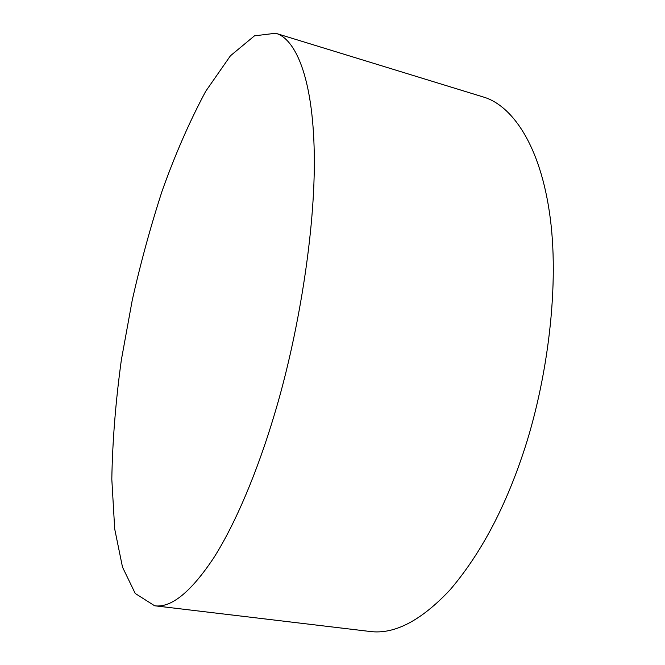 <?xml version="1.0" encoding="UTF-8"?>
<svg xmlns="http://www.w3.org/2000/svg" width="665" height="665" viewBox="0 0 665 665"><rect width="100%" height="100%" fill="white"/><g stroke="black" fill="none" stroke-linecap="round" stroke-linejoin="round"><path stroke-width="1" d="M275.626 33.25L483.006 96.899C511.102 104.821 540.512 143.715 550.213 217.862C559.955 291.927 545.674 390.438 520.329 461.477C502.075 513.663 478.584 556.53 449.856 590.088C420.912 620.819 394.303 634.618 370.031 631.476L154.629 605.773C171.196 608.084 190.905 592.108 213.748 557.844C235.851 523.106 257.654 470.554 273.963 416.024C297.679 338.202 315.609 231.428 314.262 153.748C312.957 75.96 294.869 38.395 275.626 33.25L254.471 35.843L230.447 55.777L205.693 91.329C189.575 121.479 175.045 154.712 162.102 191.03C150.589 226.574 140.656 262.883 132.293 299.94L121.346 359.989C115.652 401.494 112.476 441.227 111.811 479.191L114.704 528.991L122.501 567.137L135.236 593.479L154.629 605.773"/></g></svg>
